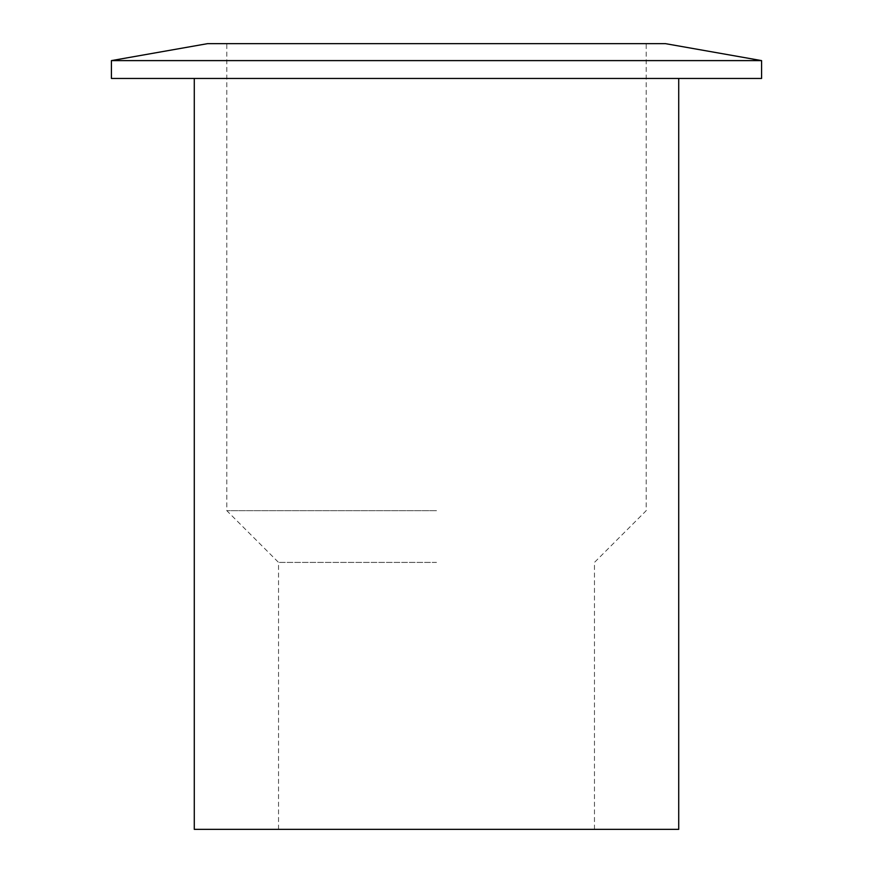 <?xml version="1.0" encoding="UTF-8"?>
<svg xmlns="http://www.w3.org/2000/svg" width="873" height="873" viewBox="0 0 873 873"><rect width="100%" height="100%" fill="white"/><g stroke="black" fill="none" stroke-linecap="round" stroke-linejoin="round"><path stroke-width="0.65" stroke-dasharray="4.37 3.27" d="M436.5 562.408L278.531 562.408L436.5 562.408M194.286 829.35L678.714 829.35M436.5 510.672L226.794 510.672L436.5 510.672M207.567 43.65L665.433 43.65M111.417 78.45L761.583 78.45M111.417 60.608L761.583 60.608M436.5 43.65L646.206 43.65L436.5 43.65M436.5 829.35L594.469 829.35L436.5 829.35M436.5 78.45L194.286 78.45L436.5 78.45M278.531 829.35L278.531 562.408L226.794 510.672L226.794 43.65M594.469 829.35L594.469 562.408L646.206 510.672L646.206 43.65"/><path stroke-width="1.31" d="M678.714 78.45L678.714 829.35L194.286 829.35L194.286 78.45M761.583 60.608L111.417 60.608L111.417 78.45L761.583 78.45L761.583 60.608L665.433 43.65L207.567 43.65L111.417 60.608"/></g></svg>
